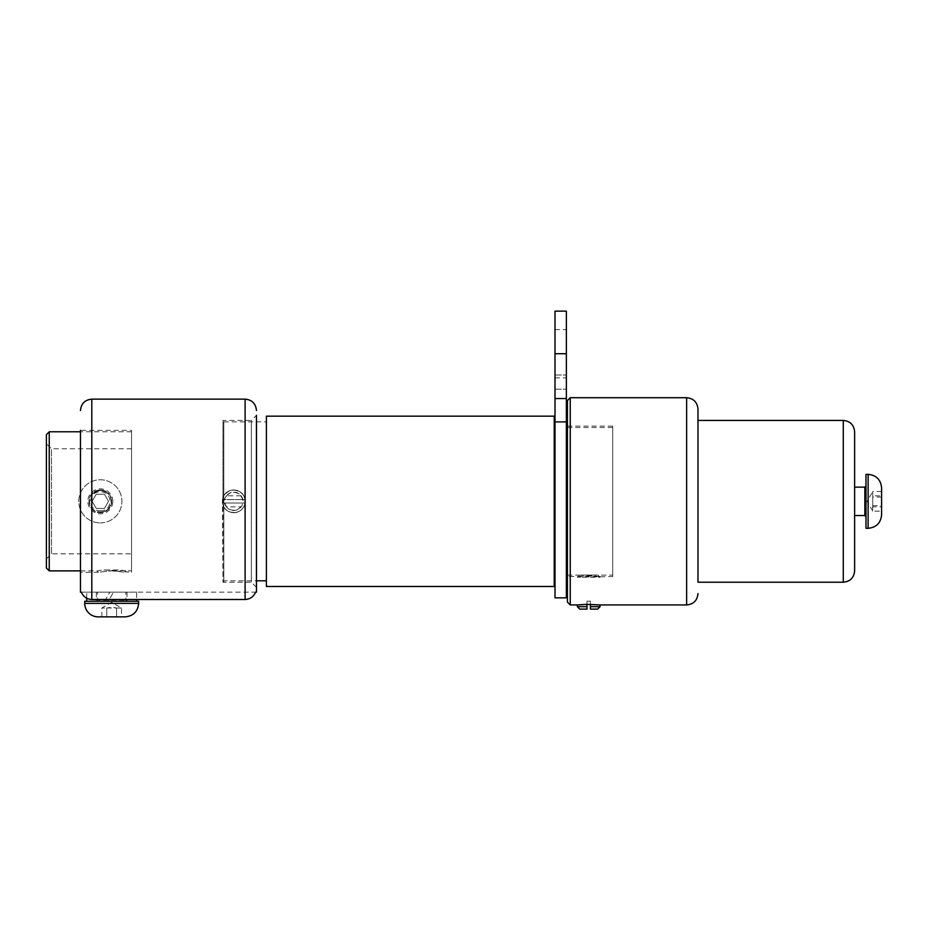 <?xml version="1.0" encoding="UTF-8"?>
<svg xmlns="http://www.w3.org/2000/svg" width="928" height="928" viewBox="0 0 928 928"><rect width="100%" height="100%" fill="white"/><g stroke="black" fill="none" stroke-linecap="round" stroke-linejoin="round"><path stroke-width="0.7" stroke-dasharray="4.64 3.48" d="M256.453 592.168L256.453 415.315L256.453 587.343L256.453 415.315L251.349 420.43L251.349 582.227L251.349 420.43L222.964 420.43L222.964 582.227L222.418 502.083L223.81 502.036L223.81 500.621L222.418 500.575A11.356 11.356 0 0 1 234.25 489.984A11.356 11.356 0 0 1 245.096 501.584A11.356 11.356 0 0 1 233.752 512.685A11.356 11.356 0 0 1 222.418 502.083M86.71 598.224L86.71 592.168L136.671 592.168L136.671 599.5L91.814 599.5C86.826 599.198 83.334 596.75 81.328 592.168L255.594 592.168C253.588 596.75 250.096 599.198 245.108 599.5L244.969 499.624C243.751 487.084 223.752 487.084 222.523 499.624A11.356 11.356 0 0 1 244.969 499.624L222.523 499.624A11.356 11.356 0 0 0 222.523 503.034C223.752 515.574 243.751 515.574 244.969 503.034A11.356 11.356 0 0 1 222.523 503.034L244.969 503.034A11.356 11.356 0 0 0 244.969 499.624L222.523 499.624L222.395 501.329L222.523 503.034L244.969 503.034L245.108 399.133M91.814 493.812C88.056 498.823 88.056 503.834 91.814 508.834C98.008 516.722 112.253 511.409 111.685 501.329C111.012 494.438 107.23 490.645 100.328 489.972L91.814 493.812L91.814 399.133M80.458 592.168L80.458 430.36L80.458 572.298L80.458 430.36L131.556 430.36L131.556 572.298L111.685 570.859L125.883 572.298L125.883 570.871L120.431 569.966L102.938 569.966L131.556 570.871L131.556 431.787L131.556 570.871M104.632 601.251L109.875 592.168L104.632 601.251L86.71 601.251L136.671 601.251L108.263 601.251L113.506 592.168L108.263 601.251L96.361 601.251L127.02 601.251L108.263 601.251M136.671 592.168L96.361 592.168L96.361 601.251A1.137 1.137 0 0 0 97.498 600.114L125.883 600.114L97.498 600.114L97.498 592.168L125.883 592.168L97.498 592.168M697.984 581.021L697.984 420.43L697.984 581.021M854.63 570.871L854.63 431.787M854.63 514.089L854.63 487.13L854.63 514.089M865.986 494.624L865.986 516.652L865.986 494.624M865.986 474.359L865.986 528.299M881.6 487.85L881.6 514.808M881.6 495.819L881.6 511.131L881.6 495.819L872.749 495.819L872.749 511.131L881.6 511.131M872.749 505.621L881.6 505.621M881.6 497.025L872.749 497.025L872.749 491.515L867.065 501.329L872.749 511.131L871.984 508.985L872.749 506.839L881.6 506.839M881.6 491.515L872.749 491.515L872.749 495.819M872.749 506.839L872.749 497.025M80.458 570.871L97.498 570.871L102.938 569.966L97.498 570.871L97.498 572.298L111.685 570.859L97.498 572.298L80.458 572.298M138.655 601.251L84.726 601.251M125.176 616.865L98.206 616.865M116.603 616.865L101.86 616.865L121.522 616.865L116.603 616.865L116.603 608.002L121.522 608.002L116.603 608.002L116.603 616.865M101.86 616.865L101.86 608.002L111.685 602.33L121.522 608.002L121.522 616.865M106.766 608.002L116.603 608.002L111.685 607.237L106.766 608.002L106.766 616.865L106.766 608.002L101.86 608.002L106.766 608.002M96.361 592.168L86.71 592.168M89.436 504.507L89.436 498.139A11.356 11.356 0 0 0 89.436 504.507C91.466 509.286 95.097 511.757 100.328 511.954C105.572 511.757 109.202 509.286 111.232 504.507A11.356 11.356 0 0 0 111.232 498.139L111.232 504.507M100.328 510.702C113.146 511.56 113.146 491.098 100.328 491.956C87.522 491.098 87.522 511.56 100.328 510.702M89.436 498.139C92.417 488.36 108.251 488.36 111.232 498.139M100.328 489.972A11.356 11.356 0 0 1 111.685 501.329A11.356 11.356 0 0 1 100.328 512.685A11.356 11.356 0 0 1 88.984 501.329A11.356 11.356 0 0 1 100.328 489.972A11.356 11.356 0 0 1 111.685 501.329A11.356 11.356 0 0 1 100.328 512.685A11.356 11.356 0 0 1 88.984 501.329A11.356 11.356 0 0 1 100.328 489.972M100.328 522.905A21.576 21.576 0 0 0 121.904 501.329A21.576 21.576 0 0 0 100.328 479.753A21.576 21.576 0 0 0 78.764 501.329A21.576 21.576 0 0 0 100.328 522.905A21.576 21.576 0 0 1 78.764 501.329A21.576 21.576 0 0 1 100.328 479.753A21.576 21.576 0 0 1 121.904 501.329A21.576 21.576 0 0 1 100.328 522.905M96.234 508.428L104.435 508.428L108.53 501.329L104.435 494.23L96.234 494.23L92.139 501.329L96.234 508.428L92.139 501.329L96.234 494.23L104.435 494.23L108.53 501.329L104.435 508.428L96.234 508.428M241.094 495.796L226.397 495.796A9.199 9.199 0 0 1 241.094 495.796C243.809 499.484 243.809 503.173 241.094 506.862A9.199 9.199 0 0 1 226.397 506.862L241.094 506.862M226.397 495.796C223.683 499.484 223.683 503.173 226.397 506.862M242.498 499.624A8.92 8.92 0 0 0 224.994 499.624M224.994 503.034A8.92 8.92 0 0 0 242.498 503.034M222.418 500.575L222.964 497.779C227.592 489.369 233.868 487.873 241.779 493.302C249.017 499.809 243.472 513.207 233.752 512.685C228.485 512.407 224.889 509.797 222.964 504.878M597.238 575.047L580.162 575.047L597.238 575.047M597.62 609.116L590.405 609.116L590.405 606.68L600.056 606.68M590.405 606.68L590.405 601.17L586.995 601.17L590.405 601.17L590.405 604.325L577.344 604.94M600.056 604.94L590.405 604.325M577.344 606.68L586.995 606.68L586.995 609.116L579.78 609.116M612.7 576.555L612.7 426.103L612.7 576.555L577.344 577.204L600.056 577.204L597.98 575.128L612.7 575.128L612.7 427.53L612.7 575.128M586.995 601.17L586.995 604.325L586.995 601.17M131.556 553.842L131.556 448.816L131.556 553.842L51.504 553.842L51.504 448.816L51.504 553.842L46.4 558.946L46.4 443.7L46.4 558.946M81.328 592.168L255.594 592.168M256.453 587.343L251.349 582.227L222.964 582.227L223.81 581.38L223.81 500.621M222.964 497.779L222.964 420.43L223.81 421.277M131.556 572.298L131.556 430.36M49.242 431.787L49.242 570.871M46.4 434.617L46.4 568.04M555.002 311.135L555.002 597.841M555.002 353.719L555.002 377.847L555.002 329.591L555.002 353.719L566.358 353.719L566.358 597.841M555.002 382.104L555.002 389.203L555.002 382.104M555.002 421.846L555.002 580.812L555.002 421.846M566.358 311.135L566.358 353.719M566.358 382.104L566.358 375.005L566.358 382.104M566.358 421.846L566.358 580.812L566.358 421.846M567.286 421.846L567.286 580.812M567.286 427.53L567.286 575.128L567.286 427.53M567.414 427.53L612.7 427.53M697.984 420.43L697.984 582.227M567.414 575.128L579.42 575.128L577.344 576.555C576.822 576.381 590.22 575.024 596.727 576.126L567.414 576.555L567.414 426.103L567.414 576.555M600.056 576.555L588.7 575.685M567.414 426.103L612.7 426.103M567.414 400.56L567.414 602.098M266.394 416.173L266.394 586.484M554.225 416.173L554.225 586.484M554.225 580.812L554.225 421.846L554.225 580.812M266.394 580.812L266.394 421.846L266.394 580.812M223.81 580.812L223.81 421.846L223.81 580.812L256.453 580.812M223.81 421.846L266.394 421.846M223.81 502.036L223.81 581.38M91.814 599.5L91.814 508.834M843.274 582.227L843.274 420.43M864.85 515.516L864.85 487.13M868.121 528.299L868.121 474.359M84.726 603.374L138.655 603.374M112.822 501.329A12.493 12.493 0 0 0 100.328 488.836A12.493 12.493 0 0 0 87.847 501.329A12.493 12.493 0 0 0 100.328 513.822A12.493 12.493 0 0 0 112.822 501.329M100.328 512.117A10.788 10.788 0 0 0 111.116 501.329A10.788 10.788 0 0 0 100.328 490.541A10.788 10.788 0 0 0 89.552 501.329A10.788 10.788 0 0 0 100.328 512.117M555.002 398.553L566.358 398.553M555.002 421.904L566.358 421.904M686.627 397.718L686.627 604.94M570.244 397.718L570.244 604.94M127.02 592.168L127.02 601.251L125.883 600.114L125.883 592.168M131.556 431.787L80.458 431.787M131.556 448.816L51.504 448.816L46.4 443.7M555.002 377.847L566.358 377.847M555.002 329.591L566.358 329.591M555.002 389.203L566.358 389.203L555.002 389.203M555.002 375.005L566.358 375.005L555.002 375.005"/><path stroke-width="1.39" d="M256.453 415.315L256.453 592.168L255.594 592.168L256.453 592.168M81.328 592.168L80.458 592.168L81.328 592.168C83.334 596.75 86.826 599.198 91.814 599.5L245.108 599.5L136.671 599.5L136.671 601.251M80.458 430.36L80.458 592.168M86.71 601.251L86.71 598.224M854.63 431.787L854.63 570.871C853.957 577.773 850.176 581.554 843.274 582.227L843.274 420.43C850.176 421.103 853.957 424.885 854.63 431.787M868.121 528.299L865.986 528.299L865.986 474.359L868.121 474.359L868.121 528.299C876.299 527.487 880.788 522.998 881.6 514.808L881.6 487.85C880.788 479.66 876.299 475.171 868.121 474.359M84.726 603.374L84.726 601.251L138.655 601.251L138.655 603.374L84.726 603.374A13.479 13.479 0 0 0 98.206 616.865L125.176 616.865C133.354 616.053 137.843 611.552 138.655 603.374M577.344 606.68L579.78 609.116L586.995 609.116L586.995 604.325L586.995 606.68L577.344 606.68L577.344 604.94L586.995 604.325L600.056 604.94L600.056 606.68L590.405 606.68L590.405 609.116L597.62 609.116L600.056 606.68M590.405 604.325L590.405 606.68M91.814 599.5L91.814 399.133L245.108 399.133L245.108 599.5C250.096 599.198 253.588 596.75 255.594 592.168M49.242 431.787L46.4 434.617L46.4 568.04L49.242 570.871L49.242 431.787L80.458 431.787M49.242 570.871L80.458 570.871M555.002 353.719L555.002 311.135L566.358 311.135L566.358 597.841L555.002 597.841L555.002 353.719L566.358 353.719M566.358 421.846L567.286 421.846L567.286 580.812L566.358 580.812M843.274 582.227L697.984 582.227L697.984 409.074L697.984 420.43L843.274 420.43M577.344 604.94L570.244 604.94L570.244 397.718L686.627 397.718C693.529 398.39 697.311 402.172 697.984 409.074M570.244 604.94L567.414 602.098L567.414 400.56L570.244 397.718M266.394 586.484L266.394 416.173L554.225 416.173L554.225 586.484L266.394 586.484M554.225 421.846L555.002 421.846M865.986 485.994L864.85 487.13L864.85 515.516L865.986 516.652M555.002 421.904L566.358 421.904M555.002 398.553L566.358 398.553M697.984 593.584C697.311 600.486 693.529 604.267 686.627 604.94L686.627 397.718M245.108 399.133C251.998 399.806 255.78 403.599 256.453 410.489M91.814 399.133C84.924 399.806 81.142 403.599 80.458 410.489M864.85 487.13L854.63 487.13M864.85 515.516L854.63 515.516M686.627 604.94L600.056 604.94M266.394 580.812L256.453 580.812M555.002 580.812L554.225 580.812"/></g></svg>
